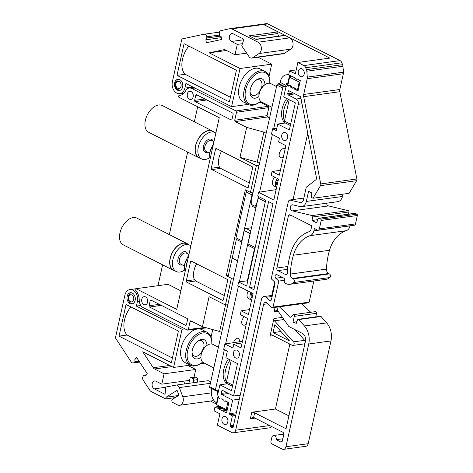 <?xml version="1.0" encoding="UTF-8"?>
<svg xmlns="http://www.w3.org/2000/svg" width="473" height="473" viewBox="0 0 473 473"><rect width="100%" height="100%" fill="white"/><g stroke="black" fill="none" stroke-linecap="round" stroke-linejoin="round"><path stroke-width="0.71" d="M241.727 242.117L236.488 239.456A2.058 1.253 -63.1 0 1 236.027 237.813L246.191 192.003A2.058 1.253 -63.1 0 1 246.9 190.595M241.821 241.697A2.058 1.253 -63.1 0 1 241.845 240.769L252.008 194.953A2.058 1.253 -63.1 0 1 252.824 193.427M213.731 131.884A15.006 9.135 116.9 0 0 212.478 131.021L162.316 105.544A15.006 9.135 116.9 0 0 158.615 104.988A15.006 9.135 116.9 0 0 146.192 117.529A15.006 9.135 116.9 0 0 148.729 132.304L198.891 157.775A15.006 9.135 116.9 0 0 200.327 158.278M212.478 131.021A15.006 9.135 116.9 0 0 208.776 130.465A15.006 9.135 116.9 0 0 196.354 143A15.006 9.135 116.9 0 0 198.891 157.775M215.865 133.073A14.799 9.011 116.9 0 0 215.002 132.529L212.389 131.204A14.799 9.011 116.9 0 0 197.655 140.321A14.799 9.011 116.9 0 0 198.985 157.592L201.604 158.922A14.799 9.011 116.9 0 0 205.252 159.472A14.799 9.011 116.9 0 0 209.988 157.45M215.002 132.529A14.799 9.011 116.9 0 0 200.268 141.646A14.799 9.011 116.9 0 0 201.604 158.922M207.523 152.247A7.196 4.381 -63.1 0 1 203.343 146.867A7.196 4.381 -63.1 0 1 209.787 139.044A7.196 4.381 -63.1 0 1 213.104 141.25M209.498 153.252L206.24 151.596A6.167 3.754 -63.1 0 1 205.193 145.518A6.167 3.754 -63.1 0 1 210.302 140.369A6.167 3.754 -63.1 0 1 211.821 140.599L213.956 141.681M218.408 347.223L212.844 344.397A10.276 6.255 116.9 0 0 206.89 345.515L205.696 346.384A8.224 5.008 116.9 0 0 200.924 355.785L200.924 357.263A10.276 6.255 116.9 0 0 203.538 362.726L213.808 367.941M206.89 345.515A10.276 6.255 116.9 0 0 200.924 357.263M276.545 86.535L270.834 83.638A10.276 6.255 116.9 0 0 264.886 84.75L263.692 85.625A8.224 5.008 116.9 0 0 258.914 95.026L258.914 96.504A10.276 6.255 116.9 0 0 261.528 101.967L271.945 107.259M264.886 84.75A10.276 6.255 116.9 0 0 258.914 96.504M203.496 348.595A8.496 5.173 116.9 0 0 203.757 347.602A8.496 5.173 116.9 0 0 201.859 340.82A8.496 5.173 116.9 0 0 197.507 341.358M192.032 352.143A8.496 5.173 116.9 0 0 194.167 355.968A8.496 5.173 116.9 0 0 196.26 356.287A8.496 5.173 116.9 0 0 201.409 352.704M261.486 87.836A8.496 5.173 116.9 0 0 261.746 86.843A8.496 5.173 116.9 0 0 259.848 80.055A8.496 5.173 116.9 0 0 255.503 80.593M250.022 91.378A8.496 5.173 116.9 0 0 252.156 95.209A8.496 5.173 116.9 0 0 254.255 95.522A8.496 5.173 116.9 0 0 259.399 91.939M206.926 345.491A10.554 6.427 116.9 0 0 198.134 340.867A10.554 6.427 116.9 0 0 192.008 352.935A10.554 6.427 116.9 0 0 197.294 358.93A10.554 6.427 116.9 0 0 200.924 357.304M264.915 84.726A10.554 6.427 116.9 0 0 256.124 80.103A10.554 6.427 116.9 0 0 249.998 92.176A10.554 6.427 116.9 0 0 255.284 98.171A10.554 6.427 116.9 0 0 258.914 96.539M227.046 383.81A18.5 11.263 -63.1 0 1 228.453 358.995M211.78 344.042A17.471 10.637 116.9 0 0 211.815 342.836A17.471 10.637 116.9 0 0 200.67 333.542A17.471 10.637 116.9 0 0 187.355 352.35A17.471 10.637 116.9 0 0 195.869 365.357A17.471 10.637 116.9 0 0 201.669 362.815A17.471 10.637 116.9 0 0 202.621 362.076M269.77 83.278A17.471 10.637 116.9 0 0 269.805 82.077A17.471 10.637 116.9 0 0 258.666 72.783A17.471 10.637 116.9 0 0 245.345 91.591A17.471 10.637 116.9 0 0 253.859 104.598A17.471 10.637 116.9 0 0 259.659 102.056A17.471 10.637 116.9 0 0 260.611 101.317M226.425 382.007A18.5 11.263 -63.1 0 1 230.197 359.882M285.136 123.033A18.5 11.263 -63.1 0 1 286.768 98.485M177.026 75.378L229.375 101.961L236.405 70.27L184.062 43.693L177.026 75.378L185.12 74.267L230.416 97.267M185.12 74.267A20.558 12.511 -63.1 0 1 188.816 46.106M119.036 336.137L171.38 362.72L178.416 331.035L126.066 304.452L119.036 336.137L127.131 335.032L172.42 358.031M127.131 335.032A20.558 12.511 -63.1 0 1 130.82 306.871M211.815 342.836L211.815 342.097A18.5 11.263 116.9 0 0 207.115 332.271A18.5 11.263 116.9 0 0 202.545 331.585A18.5 11.263 116.9 0 0 187.237 347.04A18.5 11.263 116.9 0 0 190.365 365.257A18.5 11.263 116.9 0 0 194.929 365.942A18.5 11.263 116.9 0 0 201.072 363.252L201.669 362.815M269.805 82.077L269.805 81.338A18.5 11.263 116.9 0 0 265.105 71.506A18.5 11.263 116.9 0 0 260.54 70.826A18.5 11.263 116.9 0 0 245.227 86.281A18.5 11.263 116.9 0 0 248.355 104.498A18.5 11.263 116.9 0 0 252.919 105.183A18.5 11.263 116.9 0 0 259.062 102.493L259.659 102.056M284.498 120.863A18.5 11.263 -63.1 0 1 288.512 99.371M177.47 90.154A5.652 4.133 82.2 0 1 174.478 84.147A5.652 4.133 82.2 0 1 177.866 79.304A5.652 4.133 82.2 0 1 182.732 84.342A5.652 4.133 82.2 0 1 179.403 90.503A5.652 4.133 82.2 0 1 177.47 90.154M178.989 395.215L172.509 399.253A1.768 1.295 82.2 0 0 171.841 400.903A1.768 1.295 82.2 0 0 172.775 402.505L177.505 404.906A6.167 4.505 82.2 0 0 179.616 405.29A6.167 4.505 82.2 0 0 182.797 396.8L179.344 387.576A4.109 3.004 -97.8 0 0 176.104 385.093A4.109 3.004 -97.8 0 0 175.997 385.111L166.366 386.932A1.029 0.751 -97.8 0 0 165.781 387.712L165.059 394.328L154.269 388.853A4.109 3.004 82.2 0 1 152.093 384.484A4.109 3.004 82.2 0 1 154.559 380.96A4.109 3.004 82.2 0 1 155.96 381.214L161.778 384.171L164.078 373.812L154.559 368.975A4.109 3.004 82.2 0 1 153.222 367.728L142.745 351.788L173.573 367.444L182.04 329.267L136.384 306.084L137.401 301.502A8.839 6.462 -97.8 0 0 129.945 289.571A8.839 6.462 -97.8 0 0 124.896 295.152L115.654 336.806A2.058 1.502 -97.8 0 0 116.015 338.828L131.122 361.815A3.08 2.253 -97.8 0 0 133.179 362.945A3.08 2.253 -97.8 0 0 134.332 362.283L134.971 361.538L134.852 359.131L136.455 357.251L147.351 373.83L145.85 375.592L144.082 375.124L143.449 375.869A3.08 2.253 -97.8 0 0 143.272 380.304L149.835 390.29A4.109 3.004 -97.8 0 0 151.177 391.538L165.704 398.916L166.082 397.214L177.091 390.349L178.989 395.215M178.522 395.505L166.082 397.214M132.316 293.077A5.652 4.133 82.2 0 1 135.308 299.084A5.652 4.133 82.2 0 1 131.92 303.926A5.652 4.133 82.2 0 1 127.054 298.889A5.652 4.133 82.2 0 1 130.382 292.728A5.652 4.133 82.2 0 1 132.316 293.077M190.365 365.257L185.274 362.673A18.5 11.263 -63.1 0 1 182.146 344.456A18.5 11.263 -63.1 0 1 197.46 329.001A18.5 11.263 -63.1 0 1 202.024 329.687L207.115 332.271M140.824 305.475L136.384 306.084M175.122 397.622L165.704 398.916M255.858 39.283L284.462 35.357A1.768 1.295 -97.8 0 1 285.065 35.463L256.159 39.43L249.094 35.842L278 31.874L277.621 33.583L278.627 36.155M185.907 83.496L184.89 88.079A8.839 6.462 82.2 0 1 179.841 93.66A8.839 6.462 82.2 0 1 172.385 81.728L181.626 40.075A2.058 1.502 82.2 0 1 182.72 38.792L203.934 34.245A3.08 2.253 -97.8 0 1 204.058 34.227A3.08 2.253 -97.8 0 1 206.683 36.805L206.89 37.982L205.838 39.791L206.37 42.753L221.671 39.478L221.175 36.705L219.578 35.457L219.371 34.287A3.08 2.253 -97.8 0 1 220.997 30.591L230.215 28.622A4.109 3.004 82.2 0 1 230.375 28.593A4.109 3.004 82.2 0 1 231.782 28.847L258.11 42.215L289.801 37.87A6.167 4.505 -97.8 0 1 293.041 43.398A6.167 4.505 -97.8 0 1 290.783 49.162L284.356 53.372A4.109 3.004 82.2 0 1 283.41 53.727L251.725 58.078A4.109 3.004 82.2 0 1 249.011 56.63L242.058 46.384A1.029 0.751 82.2 0 1 241.904 45.231L243.967 39.294L233.177 33.814A4.109 3.004 -97.8 0 0 231.77 33.559A4.109 3.004 -97.8 0 0 229.304 37.083A4.109 3.004 -97.8 0 0 231.48 41.447L237.298 44.403L234.998 54.762L225.485 49.931A4.109 3.004 -97.8 0 0 224.078 49.671A4.109 3.004 -97.8 0 0 223.918 49.7L209.208 52.852L240.03 68.502L231.563 106.679L185.907 83.496M248.355 104.498L243.264 101.914A18.5 11.263 -63.1 0 1 240.136 83.697A18.5 11.263 -63.1 0 1 255.45 68.236A18.5 11.263 -63.1 0 1 260.014 68.922L265.105 71.506M186.303 280.885A1.029 0.751 -97.8 0 0 186.817 282.21L222.44 300.296A1.029 0.751 -97.8 0 0 223.38 299.711L227.619 280.625A1.029 0.751 -97.8 0 0 227.099 279.301L191.476 261.208A1.029 0.751 -97.8 0 0 190.542 261.794L186.303 280.885L194.474 279.762A15.621 9.507 -63.1 0 1 196.602 263.816M194.474 279.762L195.651 280.992L224.308 295.542M211.289 168.264A1.029 0.751 -97.8 0 0 211.809 169.588L247.432 187.675A1.029 0.751 -97.8 0 0 248.366 187.089L252.606 168.004A1.029 0.751 -97.8 0 0 252.091 166.679L216.468 148.593A1.029 0.751 -97.8 0 0 215.528 149.178L211.289 168.264L219.46 167.14A15.621 9.507 -63.1 0 1 221.595 151.194M219.46 167.14L220.637 168.376L249.295 182.927M278.449 179.119A4.417 2.69 116.9 0 0 277.066 185.369M258.11 42.215A6.167 4.505 -97.8 0 1 261.35 47.743A6.167 4.505 -97.8 0 1 259.098 53.514L252.665 57.724A4.109 3.004 82.2 0 1 251.725 58.078M164.078 373.812L195.763 369.46L187.911 365.475M173.573 367.444L190.176 365.162M200.327 363.767L204.472 363.199M211.029 337.078L212.696 329.569M182.04 329.267L185.002 328.859M134.971 361.538L138.914 360.994M134.852 359.131L137.454 358.776M144.082 375.124L146.535 374.793M213.441 399.797A6.167 4.505 82.2 0 1 211.301 400.938L179.616 405.29M210.609 382.355A4.109 3.004 -97.8 0 0 207.795 380.741A4.109 3.004 -97.8 0 0 207.682 380.759M185.097 383.857A4.109 3.004 82.2 0 1 183.831 381.143M251.654 37.148L277.621 33.583M261.9 24.271A4.109 3.004 82.2 0 1 262.06 24.241A4.109 3.004 82.2 0 1 263.467 24.495L278 31.874M285.065 35.463L289.801 37.87M221.346 37.663L205.838 39.791M220.43 36.119L206.89 37.982M262.462 102.44L258.317 103.008M248.165 104.403L231.563 106.679M258.045 57.209L271.721 64.157L269.019 76.313M271.721 64.157L240.03 68.502M226.549 50.469L209.208 52.852M246.658 53.159L234.998 54.762M231.078 119.906A1.029 0.751 -97.8 0 0 232.018 119.32L233.118 114.36A1.029 0.751 -97.8 0 0 232.604 113.035L196.691 94.795A1.029 0.751 -97.8 0 0 195.751 95.38L194.651 100.347A1.029 0.751 -97.8 0 0 195.166 101.671L231.078 119.906L231.764 119.805M193.167 96.829A4.109 3.004 82.2 0 1 190.82 99.425A4.109 3.004 82.2 0 1 187.284 95.765A4.109 3.004 82.2 0 1 189.697 91.283A4.109 3.004 82.2 0 1 193.167 96.829M147.594 302.217A4.109 3.004 82.2 0 1 145.246 304.813A4.109 3.004 82.2 0 1 141.711 301.147A4.109 3.004 82.2 0 1 144.129 296.666A4.109 3.004 82.2 0 1 147.594 302.217M187.55 319.748A1.029 0.751 -97.8 0 0 187.036 318.424L151.124 300.184A1.029 0.751 -97.8 0 0 150.183 300.769L149.084 305.735A1.029 0.751 -97.8 0 0 149.598 307.054L185.511 325.294A1.029 0.751 -97.8 0 0 186.451 324.709L187.55 319.748M232.474 386.323L226.916 383.502A2.058 1.253 -63.1 0 1 226.455 381.859L231.214 360.396M277.491 178.516A6.167 3.754 116.9 0 0 276.634 187.314M258.826 196.65A2.058 1.253 -63.1 0 0 258.477 197.146A2.058 1.253 116.9 0 0 258.116 198.057L247.953 243.867A2.058 1.253 116.9 0 0 248.414 245.511L254.9 248.804M255.952 207.824L255.237 207.795L255.136 206.334L257.282 201.817M290.345 125.505L284.906 122.738A2.058 1.253 -63.1 0 1 284.444 121.1L289.186 99.714M266.175 133.274L263.869 132.103L246.658 127.391L235.235 121.591L234.72 120.266L236.5 112.249L235.986 110.93L191.784 88.481A7.402 5.41 -97.8 0 0 189.2 88.031A7.402 5.41 -97.8 0 0 185.682 90.834A11.914 8.709 -97.8 0 1 179.935 95.357A11.914 8.709 -97.8 0 1 178.918 95.416L178.558 97.06L219.265 117.73L176.748 309.377L136.035 288.701L135.668 290.339A11.914 8.709 -97.8 0 1 139.233 300.172A7.402 5.41 -97.8 0 0 143.165 307.616L187.367 330.059L188.307 329.474L205.193 327.446M221.66 332.566L219.62 331.532L202.444 326.672L209.09 296.701L225.444 305.002L227.85 304.677M219.62 331.532L225.509 304.996M242.436 43.699L237.298 44.403M161.778 384.171L189.572 380.351L189.992 378.465A1.644 1.2 82.2 0 1 190.885 377.602A1.644 1.2 82.2 0 1 191.447 377.702L192.677 378.329A1.644 1.2 82.2 0 1 193.54 380.227L193.262 382.734M194.054 377.17L195.763 369.46M188.904 383.337L189.567 380.357M259.506 163.315L257.206 162.144L240.006 157.361L256.36 165.662L250.43 192.387L245.339 189.803L226.283 275.7L231.374 278.284L225.444 305.002M236.364 239.373L228.37 275.41L226.283 275.7M256.36 165.662L259.068 165.29M263.869 132.103L257.206 162.144M246.658 127.391L240.006 157.361M202.444 326.672L190.678 320.806L190.081 321.457L188.307 329.474M282.854 438.761L276.179 439.677A3.08 2.253 -97.8 0 0 273.577 435.515A3.08 2.253 -97.8 0 0 271.815 437.46L270.97 441.279A2.058 1.502 -97.8 0 0 271.999 443.928L282.174 449.096A4.109 3.004 -97.8 0 0 283.581 449.35A4.109 3.004 -97.8 0 0 285.934 446.754L308.733 343.989A16.443 12.02 -97.8 0 0 304.429 325.944L298.818 319.553A1.029 0.751 -97.8 0 0 297.683 319.778L296.335 323.296L293.006 322.261L296.938 321.723M276.179 439.677L280.536 441.894A2.058 1.502 -97.8 0 0 281.24 442.019A2.058 1.502 -97.8 0 0 282.416 440.724L283.729 434.805A2.058 1.502 -97.8 0 0 282.7 432.156L253.617 417.393L252.765 417.281L250.353 418.753L251.79 412.261L275.416 409.021L288.902 415.868M305.298 341.961A2.058 1.502 -97.8 0 0 304.683 340.329L294.986 329.64M293.562 341.855L274.488 320.83A2.058 1.502 -97.8 0 1 273.932 318.548L270.024 336.149A2.058 1.502 -97.8 0 1 271.2 334.849A2.058 1.502 -97.8 0 1 271.904 334.979L292.243 345.308A2.058 1.502 -97.8 0 0 292.947 345.432A2.058 1.502 -97.8 0 0 294.147 344.019A2.058 1.502 -97.8 0 0 293.562 341.855L304.683 340.329M292.947 345.432L304.068 343.906A2.058 1.502 -97.8 0 0 305.026 343.185M273.081 332.602L289.541 340.962L274.825 324.738L273.081 332.602L280.974 331.514M283.339 157.089A5.055 3.075 -63.1 0 1 280.442 157.615A5.055 3.075 -63.1 0 1 279.584 152.643A5.055 3.075 -63.1 0 1 283.77 148.416A5.055 3.075 -63.1 0 1 285.018 148.605A5.055 3.075 -63.1 0 1 285.195 148.711M276.628 187.338L273.997 186.001A6.167 3.754 -63.1 0 1 272.619 181.076A6.167 3.754 -63.1 0 1 274.582 177.038M255.237 207.795L252.476 206.394L251.654 204.567L251.76 198.252L276.871 85.075A1.236 0.751 -63.1 0 1 277.958 83.816L279.07 83.662A1.236 0.751 116.9 0 0 280.158 82.403L280.394 81.332A10.276 7.515 82.2 0 1 286.266 74.846A10.276 7.515 82.2 0 1 289.783 75.479L290.647 75.922A1.236 0.378 -167.5 0 1 290.948 76.129M247.817 280.714L238.64 281.973L246.64 286.035L265.696 200.138L257.702 196.076L258.548 192.263L273.814 200.014L278.473 179.013L271.2 175.323L272.052 171.504L279.318 175.199L285.875 145.649L278.603 141.959L279.454 138.14L271.455 134.078L272.643 128.733L273.69 128.579L282.683 88.031A1.236 0.751 -63.1 0 1 283.77 86.766L284.882 86.618A1.236 0.751 116.9 0 0 285.97 85.359L286.206 84.289A2.058 1.502 82.2 0 1 287.383 82.988A2.058 1.502 82.2 0 1 287.862 83.029M291.007 76.33A1.236 0.378 -167.5 0 1 290.688 76.478L289.571 76.632A1.236 0.378 12.5 0 0 289.24 76.809A1.236 0.378 12.5 0 0 289.612 77.188L299.208 82.06A1.236 0.378 12.5 0 0 299.929 82.314M289.24 76.809L287.549 84.442A1.236 0.378 12.5 0 0 287.915 84.827L289.659 85.708M294.194 87.919A1.768 1.295 82.2 0 1 294.383 87.872A1.768 1.295 82.2 0 1 295.649 88.658L297.517 89.699A1.236 0.378 12.5 0 0 298.232 89.947M298.221 319.293L320.458 316.242A1.029 0.751 82.2 0 1 321.055 316.496L326.666 322.893A16.443 12.02 82.2 0 1 330.97 340.938L308.171 443.704A4.109 3.004 82.2 0 1 305.818 446.299L283.581 449.35M294.318 316.348A1.236 0.899 -97.8 0 0 293.278 314.681L315.515 311.63A1.236 0.899 82.2 0 1 316.555 313.292L294.318 316.348L293.006 322.261M316.555 313.292L315.757 316.886M293.278 314.681A1.236 0.899 -97.8 0 0 292.864 314.894L290.54 317.235L279.36 306.817M251.79 412.261A2.058 0.633 12.5 0 1 254.634 412.811L286.041 428.757L305.44 341.323A6.167 4.505 -97.8 0 0 302.348 333.382L288.814 326.506L277.994 310.968A2.058 1.502 -97.8 0 0 277.361 310.394L276.504 310.288L274.092 311.754L275.055 307.403M136.035 288.701L167.998 284.314L180.857 290.842M231.374 278.284L233.774 277.953M248.443 275.936L248.893 275.877M232.213 258.087L237.582 260.812M250.359 267.304L250.749 267.505M197.684 106.774L194.35 121.809M187.639 152.064L169.322 234.59M162.611 264.845L157.988 285.686M190.885 377.602L195.053 377.028A1.644 1.2 82.2 0 1 195.615 377.135L196.845 377.756A1.644 1.2 82.2 0 1 197.708 379.653L197.436 382.166M250.43 192.387L253.144 192.014M235.235 121.591L267.576 116.967L269.569 117.978M267.576 116.967L267.062 115.649L268.841 107.631L268.327 106.307L261.084 102.629M178.918 95.416L180.928 95.138M301.597 303.761L310.737 312.286M258.477 197.146L258.607 196.537M276.114 189.643L259.594 192.103L272.365 134.539M273.69 128.579L276.823 128.112M289.831 85.702A1.768 1.295 82.2 0 1 290.02 85.66A1.768 1.295 82.2 0 1 291.285 86.441L294.017 87.925M266.21 23.68A4.109 3.004 82.2 0 1 266.37 23.65A4.109 3.004 82.2 0 1 267.777 23.904L340.057 60.609A4.109 3.004 82.2 0 1 341.867 62.773L342.606 64.671A4.109 3.004 82.2 0 1 342.96 66.232L343.439 72.168A4.109 3.004 82.2 0 1 343.339 73.741L339.839 89.509L303.701 94.47L307.202 78.701L343.339 73.741M262.131 24.235A4.109 3.004 82.2 0 1 262.202 24.224A4.109 3.004 82.2 0 1 263.609 24.478L329.823 58.102L297.854 62.489L303.92 65.57A4.109 3.004 82.2 0 1 305.729 67.734L341.867 62.773M289.825 344.078L275.416 409.021M342.996 194.137L342.476 196.478L306.338 201.439L308.585 191.317L311.784 192.943L311.417 197.43L313.031 198.246L349.163 193.286L356.612 180.692A2.058 1.502 82.2 0 0 356.861 178.971L339.821 91.709A4.109 3.004 82.2 0 1 339.839 89.509M342.476 196.478A8.224 6.007 82.2 0 1 337.775 201.675L301.644 206.63A8.224 6.007 82.2 0 1 299.971 206.547L292.828 204.839A3.08 2.253 82.2 0 0 292.202 204.803A3.08 2.253 82.2 0 0 290.351 207.742A3.08 2.253 82.2 0 0 292.415 210.881L312.103 215.587A1.029 0.751 82.2 0 1 312.765 216.965L311.985 220.465L317.85 219.661M348.418 214.18L348.897 212.005A1.029 0.751 82.2 0 0 348.24 210.627L328.546 205.921A3.08 2.253 82.2 0 1 326.524 203.219M311.985 220.465L316.638 222.83L318.199 218.745A1.029 0.751 82.2 0 1 318.743 218.254L354.874 213.293A1.029 0.751 82.2 0 1 355.229 213.358L356.831 214.174A1.029 0.751 82.2 0 1 357.346 215.493L355.477 223.912A2.058 1.502 82.2 0 1 354.301 225.213L318.169 230.174A2.058 1.502 82.2 0 1 317.466 230.044L314.409 228.494L313.889 230.859A7.852 5.741 -97.8 0 1 310.122 235.655A36.38 26.594 82.2 0 0 293.361 255.249A65.528 47.897 82.2 0 0 290.316 274.068A4.109 3.004 82.2 0 0 292.491 278.473L293.248 278.857A2.058 1.502 -97.8 0 1 294.312 280.578A2.058 1.502 -97.8 0 1 293.727 282.511A12.333 9.017 -97.8 0 1 289.984 284.279A12.333 9.017 -97.8 0 1 285.314 283.268A2.058 1.502 -97.8 0 1 284.297 281.181L284.344 278.414L276.983 274.677A2.058 1.502 82.2 0 0 276.279 274.553A2.058 1.502 82.2 0 0 275.073 276.049A2.058 1.502 82.2 0 0 275.777 278.242L278.804 281.063L284.314 280.306M350.044 225.798L350.02 225.899A7.852 5.741 82.2 0 1 346.26 230.694L310.122 235.655M289.984 284.279L326.122 279.318A12.333 9.017 82.2 0 0 329.858 277.55A2.058 1.502 82.2 0 0 330.45 275.617A2.058 1.502 82.2 0 0 329.379 273.897L328.629 273.512A4.109 3.004 82.2 0 1 326.453 269.107A65.528 47.897 82.2 0 1 329.498 250.288A36.38 26.594 82.2 0 1 346.26 230.694M313.853 281.003L309.159 302.158A1.029 0.751 82.2 0 1 308.573 302.803L272.436 307.763A1.029 0.751 82.2 0 1 271.904 307.574L266.967 302.968A3.08 2.253 82.2 0 0 265.371 302.395A3.08 2.253 82.2 0 0 263.609 304.34L235.684 430.205A4.109 3.004 82.2 0 1 233.337 432.801A4.109 3.004 82.2 0 1 231.93 432.547L217.391 425.162L219.904 413.822L214.086 410.871L214.937 407.052L217.261 408.234L217.338 407.897A1.768 1.295 82.2 0 1 217.527 407.856A1.768 1.295 82.2 0 1 218.792 408.637L218.715 408.974L223.664 408.234M271.384 426.41A4.109 3.004 82.2 0 1 269.468 427.84L233.337 432.801M271.774 295.454L274.712 282.221M293.053 199.553L307.763 133.25M210.515 401.051L216.344 404.013M355.477 223.912L319.34 228.873A2.058 1.502 82.2 0 1 318.169 230.174M309.159 302.158L273.022 307.119L278.804 281.063M273.022 307.119A1.029 0.751 82.2 0 1 272.436 307.763M223.25 408.028L218.792 408.637M218.715 408.974L221.624 410.446L221.695 410.115A1.768 1.295 82.2 0 1 221.884 410.067A1.768 1.295 82.2 0 1 223.15 410.854L223.079 411.185L227.093 410.588M227.158 410.304L223.15 410.854M225.863 401.134L225.29 401.21L225.367 400.879L228.855 402.653L226.567 412.959L223.079 411.185M221.447 398.928A1.768 1.295 82.2 0 0 221.524 398.928L220.926 398.999L221.003 398.662L223.912 400.14L223.835 400.471A1.768 1.295 -97.8 0 0 225.101 401.258A1.768 1.295 -97.8 0 0 225.29 401.21M249.502 309.602L241.135 310.85L240.284 314.669L247.556 318.359L240.999 347.909L233.733 344.214L232.882 348.033L224.888 343.972L223.699 349.316L227.336 351.161L225.887 357.689L237.517 363.595L231.504 390.704L219.874 384.797L227.424 383.757M224.888 343.972L242.454 341.358M233.733 344.214L242.093 342.966M238.64 281.973L237.795 285.793L253.061 293.544L248.402 314.539L241.135 310.85M259.594 192.103L258.548 192.263M272.052 171.504L280.418 170.262M291.285 86.441L290.245 86.583A1.768 1.295 -97.8 0 0 288.979 85.802A1.768 1.295 -97.8 0 0 288.79 85.85L288.719 86.181L287.129 85.613L285.964 86.908L283.741 96.947L295.371 102.854L289.358 129.957L277.728 124.05L276.279 130.583L272.643 128.733M285.414 122.998L277.728 124.05M295.649 88.658L294.608 88.8A1.768 1.295 -97.8 0 0 293.343 88.013A1.768 1.295 -97.8 0 0 293.154 88.061L293.077 88.398L290.168 86.92L290.245 86.583M290.168 86.92L291.616 86.701M297.322 79.08L296.748 79.157L296.819 78.825L300.308 80.599L298.02 90.905L294.531 89.131L294.608 88.8M294.531 89.131L295.98 88.918M296.748 79.157A1.768 1.295 82.2 0 1 296.559 79.204A1.768 1.295 82.2 0 1 295.294 78.423L295.365 78.086L292.456 76.608L292.385 76.945A1.768 1.295 82.2 0 1 292.196 76.993A1.768 1.295 82.2 0 1 290.93 76.206L291.001 75.875L288.678 74.693L289.523 70.873L295.341 73.829L297.854 62.489M292.958 76.863L292.385 76.945M296.216 69.88L289.523 70.873M342.606 64.671L306.469 69.632L305.729 67.734M306.469 69.632A4.109 3.004 82.2 0 1 306.823 71.192L307.302 77.123A4.109 3.004 82.2 0 1 307.202 78.701M356.861 178.971L320.729 183.932L303.684 96.669A4.109 3.004 82.2 0 1 303.701 94.47M320.729 183.932A2.058 1.502 82.2 0 1 320.481 185.653L313.031 198.246M306.338 201.439A8.224 6.007 82.2 0 1 301.644 206.63M318.743 218.254A1.029 0.751 82.2 0 1 319.092 218.319L320.694 219.129A1.029 0.751 82.2 0 1 321.208 220.453L319.34 228.873M227.809 421.957A4.109 3.004 82.2 0 1 225.455 424.553A4.109 3.004 82.2 0 1 221.92 420.887A4.109 3.004 82.2 0 1 224.338 416.406A4.109 3.004 82.2 0 1 227.809 421.957M304.157 74.184A4.109 3.004 82.2 0 1 301.809 76.78A4.109 3.004 82.2 0 1 298.274 73.114A4.109 3.004 82.2 0 1 300.692 68.632A4.109 3.004 82.2 0 1 304.157 74.184M239.297 355.578A4.109 3.004 82.2 0 1 236.949 358.173A4.109 3.004 82.2 0 1 233.414 354.514A4.109 3.004 82.2 0 1 235.832 350.032A4.109 3.004 82.2 0 1 239.297 355.578M287.578 137.974A4.109 3.004 82.2 0 1 285.231 140.57A4.109 3.004 82.2 0 1 281.695 136.91A4.109 3.004 82.2 0 1 284.113 132.428A4.109 3.004 82.2 0 1 287.578 137.974M309.188 231.669A40.495 29.598 -97.8 0 0 290.528 253.475A69.637 50.901 -97.8 0 0 287.324 272.868A2.058 1.502 82.2 0 1 286.094 274.588A2.058 1.502 82.2 0 1 285.39 274.464L277.882 270.651A2.058 1.502 82.2 0 1 276.847 268.002L288.37 216.084A2.058 1.502 82.2 0 1 289.541 214.783A2.058 1.502 82.2 0 1 290.245 214.913L311.766 225.84L310.98 229.387A3.743 2.732 82.2 0 1 309.188 231.669M289.559 91.064L288.24 91.248A0.822 0.603 82.2 0 1 288.991 90.781L300.621 96.681L316.437 177.671A2.058 1.502 82.2 0 1 315.81 179.829L306.445 187.077A0.822 0.603 82.2 0 0 306.197 187.503L303.43 199.967A4.109 3.004 -97.8 0 1 301.082 202.562A4.109 3.004 -97.8 0 1 300.249 202.515L289.742 200.008L288.483 200.978L271.354 278.183A0.822 0.603 82.2 0 0 271.62 279.135L274.251 281.589A2.058 1.502 82.2 0 1 274.919 283.983L271.496 299.421A2.058 1.502 82.2 0 1 270.32 300.716A2.058 1.502 82.2 0 1 269.255 300.337L266.009 297.304A4.109 3.004 82.2 0 0 263.875 296.536A4.109 3.004 82.2 0 0 261.528 299.137L233.112 427.202A0.822 0.603 82.2 0 1 232.361 427.669L230.617 426.782A0.822 0.603 82.2 0 1 230.203 425.724L232.385 415.909L230.055 414.732A0.822 0.603 82.2 0 1 229.642 413.674L232.651 400.117L221.601 394.506L221.187 393.447L226.88 392.602M288.24 91.248L287.661 93.843L293.355 92.998M300.946 98.331L296.216 99.034L288.075 94.902L287.661 93.843M296.216 99.034C297.931 100.164 298.617 101.926 298.28 104.332L233.567 395.996L240.225 395.162M221.187 393.447L221.766 390.852L222.517 390.385L233.567 395.996M232.651 400.117L239.344 399.123M235.72 415.454L232.385 415.909M303.849 198.069L289.742 200.008M249.549 287.513L253.906 289.724L272.968 203.828L268.605 201.616L249.549 287.513L254.551 286.821M219.88 406.313L214.937 407.052M219.874 384.797L217.645 394.837L218.674 397.48L219.472 398.26A1.768 1.295 -97.8 0 0 220.737 399.041A1.768 1.295 -97.8 0 0 220.926 398.999M227.253 409.855A1.236 0.378 -167.5 0 1 226.254 409.547L216.652 404.675A1.236 0.378 -167.5 0 1 216.285 404.297L217.952 396.776M216.604 402.854A10.276 7.515 82.2 0 1 211.668 389.734L211.892 388.747M217.722 394.494A2.058 1.502 -97.8 0 1 217.485 392.685L217.722 391.62A1.236 0.751 116.9 0 0 217.45 390.633A1.236 0.751 116.9 0 0 217.142 390.586L216.031 390.739A1.236 0.751 -63.1 0 1 215.729 390.692L209.911 387.742A1.236 0.751 -63.1 0 1 209.634 386.754L244.281 230.605A2.058 1.253 -63.1 0 1 246.096 228.506L251.305 227.791A2.058 1.253 -63.1 0 1 251.518 227.785M248.106 277.456L248.556 277.397M215.729 390.692A1.236 0.751 -63.1 0 1 215.452 389.711L224.344 349.642M225.627 343.859L238.439 286.118M239.379 281.873L250.099 233.561A2.058 1.253 -63.1 0 1 250.43 232.686M254.509 248.603L247.503 280.182A1.236 0.751 116.9 0 0 247.491 280.761M233.644 342.671A4.109 2.501 -63.1 0 1 238.327 338.402A4.109 2.501 -63.1 0 1 239.208 341.837M246.262 324.194A5.055 3.075 -63.1 0 1 244.251 325.193A5.055 3.075 -63.1 0 1 243.004 325.004A5.055 3.075 -63.1 0 1 241.809 321.327A5.055 3.075 -63.1 0 1 244.387 316.75M251.104 292.551A6.167 3.754 116.9 0 0 251.494 300.059L248.585 298.587A6.167 3.754 -63.1 0 1 247.208 293.662A6.167 3.754 -63.1 0 1 248.195 291.072M252.056 293.029A4.417 2.69 116.9 0 0 252.003 298.321M184.092 265.832L180.828 264.176A6.167 3.754 -63.1 0 1 179.781 258.104A6.167 3.754 -63.1 0 1 184.89 252.954A6.167 3.754 -63.1 0 1 186.409 253.179L188.928 254.462M182.111 264.833A7.196 4.381 -63.1 0 1 177.937 259.452A7.196 4.381 -63.1 0 1 184.375 251.63A7.196 4.381 -63.1 0 1 187.692 253.835M190.814 245.96A14.799 9.011 116.9 0 0 189.59 245.115A14.799 9.011 116.9 0 0 174.856 254.232A14.799 9.011 116.9 0 0 176.193 271.508A14.799 9.011 116.9 0 0 179.846 272.052A14.799 9.011 116.9 0 0 184.576 270.036M189.59 245.115L186.977 243.784A14.799 9.011 116.9 0 0 172.243 252.901A14.799 9.011 116.9 0 0 173.573 270.178L176.193 271.508M188.319 244.47A15.006 9.135 116.9 0 0 187.066 243.601A15.006 9.135 116.9 0 0 183.364 243.045A15.006 9.135 116.9 0 0 170.942 255.586A15.006 9.135 116.9 0 0 173.479 270.361A15.006 9.135 116.9 0 0 174.915 270.858M187.066 243.601L136.904 218.13A15.006 9.135 116.9 0 0 133.203 217.574A15.006 9.135 116.9 0 0 120.781 230.109A15.006 9.135 116.9 0 0 123.317 244.89L173.479 270.361M252.375 192.121L253.043 192.458M246.191 192.003L252.008 194.953M236.027 237.813L241.845 240.769M213.276 144.738A11.305 6.882 116.9 0 0 210.343 157.947M175.956 83.632A3.595 2.631 82.2 0 1 180.414 82.674A3.595 2.631 82.2 0 1 179.131 88.463A3.595 2.631 82.2 0 1 175.956 83.632M128.603 297.032A3.595 2.631 82.2 0 1 133.061 296.08A3.595 2.631 82.2 0 1 131.778 301.863A3.595 2.631 82.2 0 1 128.603 297.032M139.299 301.242L137.401 301.502M184.89 88.079L192.789 86.991M154.559 368.975L171.906 366.599M153.222 367.728L169.683 365.469M134.332 362.283L139.31 361.597M211.372 392.874L182.797 396.8M179.344 387.576L210.402 383.313M154.269 388.853L165.934 387.251M243.808 39.756L231.48 41.447M284.356 53.372L252.665 57.724M259.098 53.514L290.783 49.162M263.467 24.495L231.782 28.847M219.507 35.049L206.683 36.805M224.243 49.659L223.918 49.7M195.751 95.38L197.412 95.168M194.651 100.347L204.951 98.993M195.166 101.671L206.807 99.939M150.183 300.769L151.845 300.55M149.084 305.735L159.383 304.381M149.598 307.054L161.24 305.322M185.511 325.294L186.191 325.193M186.817 282.21L195.651 280.992M223.114 300.201L222.44 300.296M192.186 261.569L190.542 261.794M211.809 169.588L220.637 168.376M248.1 187.586L247.432 187.675M217.172 148.948L215.528 149.178M258.116 198.057L265.347 201.729M247.953 243.867L255.178 247.539M191.784 88.481L194.829 88.031M281.884 441.705L280.536 441.894M283.954 319.529L274.488 320.83M226.455 381.859L232.757 385.057M251.654 204.567L255.136 206.334M277.958 83.816L283.77 86.766M276.871 85.075L282.683 88.031M279.07 83.662L284.882 86.618M280.158 82.403L285.97 85.359M284.444 121.1L290.629 124.233M289.783 75.479L290.138 75.432M286.206 84.289L287.625 84.093M290.647 75.922L290.517 76.502M289.612 77.188L287.915 84.827M299.208 82.06L297.517 89.699M308.171 443.704L285.934 446.754M330.97 340.938L308.733 343.989M326.666 322.893L304.429 325.944M321.055 316.496L298.818 319.553M190.081 321.457L191.772 321.256M191.447 377.702L195.615 377.135M193.54 380.227L197.708 379.653M192.677 378.329L196.845 377.756M234.72 120.266L267.062 115.649M236.5 112.249L268.841 107.631M235.986 110.93L268.327 106.307M254.634 412.811L253.617 417.393M278.112 306.983L277.361 310.394M282.458 317.377L273.932 318.548M273.317 335.694L270.024 336.149M278.154 311.199L274.092 311.754M255.036 418.108L250.353 418.753M267.777 23.904L263.609 24.478M350.02 225.899L313.889 230.859M329.498 250.288L293.361 255.249M326.453 269.107L290.316 274.068M328.629 273.512L292.491 278.473M329.379 273.897L293.248 278.857M329.858 277.55L293.727 282.511M282.251 277.355L275.777 278.242M267.819 303.767L263.609 304.34M269.663 425.54L235.684 430.205M289.293 85.524L287.844 85.737M303.92 65.57L340.057 60.609M306.823 71.192L342.96 66.232M343.439 72.168L307.302 77.123M339.821 91.709L303.684 96.669M356.612 180.692L320.481 185.653M328.546 205.921L292.415 210.881M348.24 210.627L312.103 215.587M348.897 212.005L312.765 216.965M355.229 213.358L319.092 218.319M356.831 214.174L320.694 219.129M357.346 215.493L321.208 220.453M291.664 215.629L288.37 216.084M287.874 266.488L276.847 268.002M287.572 269.32L277.882 270.651M285.39 274.464L286.733 274.275M295.063 93.861L288.075 94.902M298.28 104.332L302.011 103.776M221.766 390.852L223.108 390.686M228.589 393.465L221.601 394.506M236.317 412.758L229.642 413.674M236.062 413.905L230.055 414.732M233.544 425.262L230.203 425.724M233.29 426.415L230.617 426.782M232.899 427.592L232.361 427.669M272.152 296.465L266.009 297.304M271.242 300.059L269.255 300.337M301.875 202.29L300.249 202.515M226.254 409.547L227.891 402.162M216.652 404.675L218.307 397.219M216.001 390.745L217.722 391.62M209.634 386.754L215.452 389.711M244.281 230.605L250.099 233.561M246.096 228.506L250.826 230.907M217.485 392.685L218.142 392.596M188.461 256.573A11.305 6.882 116.9 0 0 185.227 271.159M185.954 267.889A11.305 6.882 -63.1 0 1 187.267 261.965M213.465 143.893L209.521 152.986L209.592 155.901L210.296 158.171M178.457 79.281L177.529 79.712L175.335 82.994L175.82 87.334L177.328 89.32L179.982 90.367M131.039 292.71L130.176 293.112L127.988 296.4L128.473 300.733L129.98 302.726L132.552 303.767M136.029 288.737L129.945 289.571M133.179 362.945L139.612 362.064M176.104 385.093L207.795 380.741M262.06 24.241L230.375 28.593M219.478 32.111L204.058 34.227M179.841 93.66L184.145 93.069M189.2 88.031L193.546 87.375M283.788 434.113L273.577 435.515M286.266 74.846L288.719 74.509M187.704 330.124L206.63 327.854M266.37 23.65L262.202 24.224M226.129 409.488L221.884 410.067M287.129 85.613L288.938 85.341M290.02 85.66L288.979 85.802M294.383 87.872L293.343 88.013M297.351 79.097L296.559 79.204M292.988 76.88L292.196 76.993M272.395 295.371L263.875 296.536M221.766 407.271L217.527 407.856M225.899 401.151L225.101 401.258M221.535 398.934L220.737 399.041M188.626 255.834L187.68 256.934L184.115 265.566L184.18 268.487L185.197 271.301"/></g></svg>
